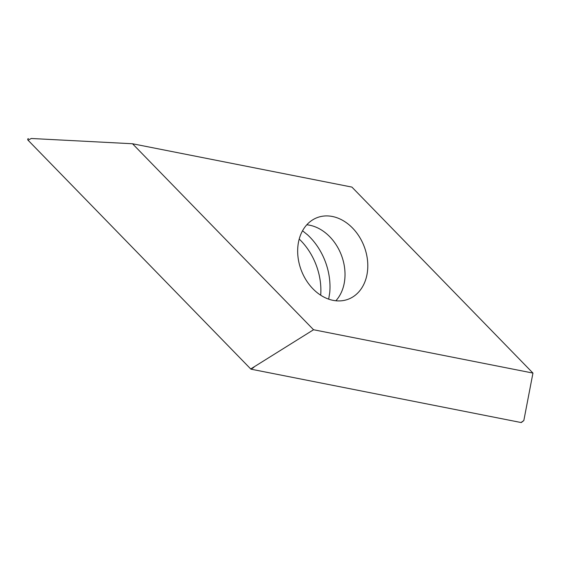 <?xml version="1.0" encoding="UTF-8"?>
<svg xmlns="http://www.w3.org/2000/svg" width="561" height="561" viewBox="0 0 561 561"><rect width="100%" height="100%" fill="white"/><g stroke="black" fill="none" stroke-linecap="round" stroke-linejoin="round"><path stroke-width="0.84" d="M521.723 422.026A0.919 0.708 -110.9 0 1 521.022 422.517L251.153 369.208A0.919 0.708 -110.9 0 1 250.725 368.963L28.05 140.201A0.919 0.708 -110.9 0 1 28.457 138.672A0.919 0.708 69.1 0 0 28.05 140.201L250.725 368.963A0.919 0.708 69.1 0 0 251.153 369.208L521.022 422.517A0.919 0.708 69.1 0 0 521.485 422.412L523.827 420.561L532.95 373.079L313.55 329.742L132.515 143.756L351.915 187.094L532.95 373.079M299.216 239.049A57.432 44.249 -110.9 0 1 320.696 295.205M250.725 368.963L313.55 329.742M366.284 277.632A43.646 33.632 69.1 0 0 355.394 231.23A43.646 33.632 69.1 0 0 317.14 217.647A43.646 33.632 69.1 0 0 299.174 239.203A43.646 33.632 69.1 0 0 310.072 285.605A43.646 33.632 69.1 0 0 348.325 299.188A43.646 33.632 69.1 0 0 366.284 277.632M132.515 143.756L31.283 138.483L28.05 140.201M328.683 299.146L329.742 292.562A57.432 44.249 69.1 0 0 307.723 234.982A57.432 44.249 69.1 0 0 307.14 234.442M253.958 367.245L251.153 369.208M521.022 422.517L523.827 420.561M306.811 224.779A43.646 33.632 -110.9 0 1 343.507 286.348A43.646 33.632 -110.9 0 1 335.871 300.766M307.723 234.982L302.54 230.781"/></g></svg>

